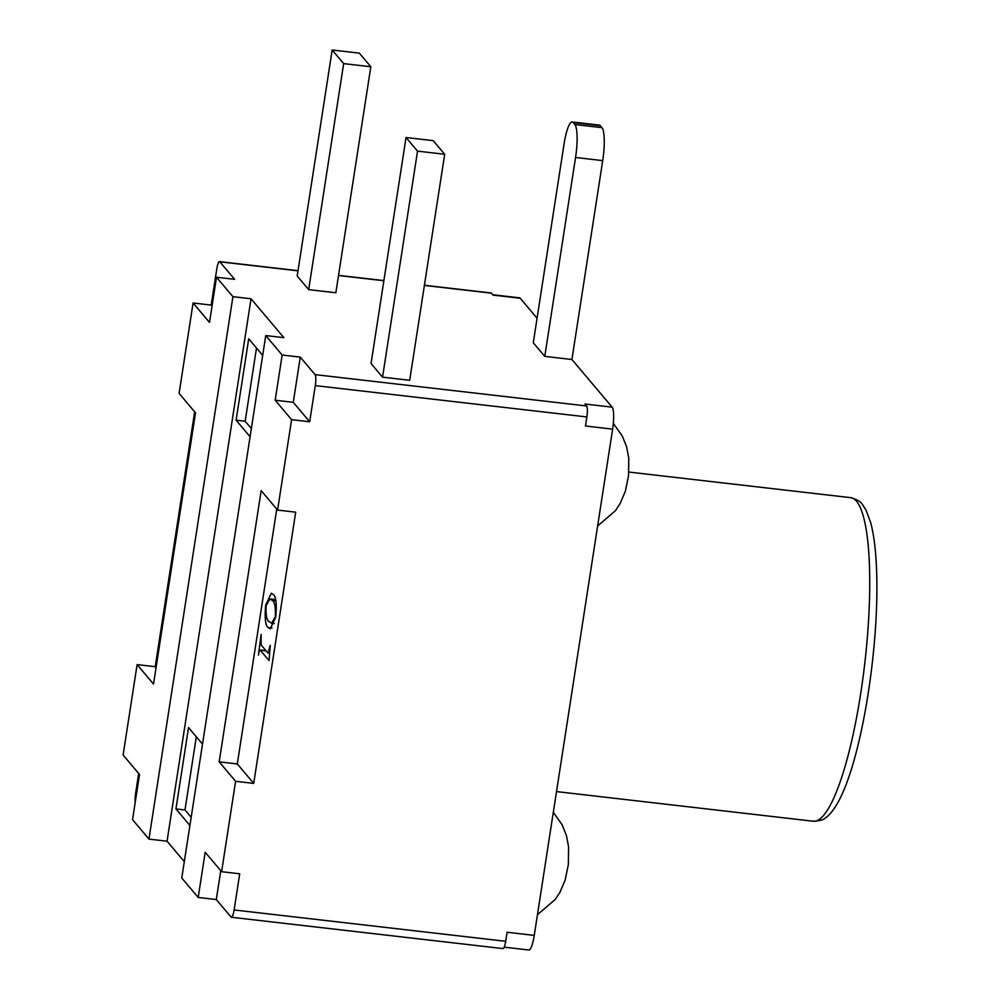 <?xml version="1.0" encoding="UTF-8"?>
<svg xmlns="http://www.w3.org/2000/svg" width="1000" height="1000" viewBox="0 0 1000 1000"><rect width="100%" height="100%" fill="white"/><g stroke="black" fill="none" stroke-linecap="round" stroke-linejoin="round"><path stroke-width="1.5" d="M135.238 802.163A9.3 1.887 -83.4 0 1 135.625 793.263L138.688 773.462M572.2 121.975A27.912 5.663 96.6 0 1 573.188 122.587L574.837 124.525A27.912 5.663 96.6 0 1 575.562 157.487L544.775 356.375L533.275 342.762L564.075 143.875A27.912 5.663 96.6 0 1 572.2 121.975L599.35 125.1A27.912 5.663 96.6 0 1 600.35 125.725L601.987 127.662A27.912 5.663 96.6 0 1 602.712 160.625L571.925 359.513L612.15 407.163A18.613 3.775 96.6 0 1 612.625 429.137L534.25 935.4L507.1 932.262L505.7 941.3A9.3 1.887 96.6 0 1 502.987 948.6L231.412 917.25A9.3 1.887 -83.4 0 0 234.112 909.95L239.713 873.8L221.612 871.7L205.188 852.25L198.2 897.463L181.775 878.012L265.75 335.575L282.162 355.025L275.175 400.225L291.588 419.675L277.587 510.087L261.175 490.637L219.188 761.85L235.6 781.3L221.612 871.7M220.763 870.7L216.3 899.55L231.075 917.05A9.3 1.887 -83.4 0 0 231.412 917.25M216.3 899.55L198.2 897.463M308.675 289.625L297.188 276.012L332.175 50L359.325 53.137L370.825 66.75L335.838 292.762L308.675 289.625L343.663 63.612L370.825 66.75M332.175 50L343.663 63.612M382.55 377.15L371.05 363.537L406.037 137.525L433.2 140.65L444.688 154.262L409.7 380.288L382.55 377.15L417.537 151.137L444.688 154.262M406.037 137.525L417.537 151.137M424.412 285.262L491.087 292.962A9.3 1.887 96.6 0 1 491.425 293.163L493.062 295.113L520.225 298.25L537.075 318.225M297.987 270.837L219.838 261.812A9.3 1.887 -83.4 0 0 219.5 261.613A9.3 1.887 -83.4 0 0 216.8 268.913L211.2 305.075L193.088 302.987L209.513 322.438L216.5 277.238L232.925 296.675L148.95 839.112L132.537 819.663L139.525 774.463L123.112 755.013L137.113 664.613L153.525 684.05L195.512 412.837L179.1 393.387L193.088 302.987M219.838 261.812L234.613 279.325L216.5 277.238M212.037 306.075L211.2 305.075M265.75 335.575L283.863 337.663L251.025 298.775L167.05 841.2L148.95 839.112M251.025 298.775L232.925 296.675M262.688 355.375L248.713 338.825L236.112 420.188L250.087 436.75M167.05 841.2L184.312 861.65M189.913 825.487L175.938 808.925L188.538 727.562L202.512 744.125M293.275 402.325L309.688 421.763L315.287 385.613A9.3 1.887 -83.4 0 0 315.05 374.625L300.275 357.113L293.275 402.325L275.175 400.225M300.275 357.113L282.162 355.025M612.15 407.163L584.987 404.025L586.625 405.975A9.3 1.887 96.6 0 1 586.875 416.95L585.475 426L612.625 429.137M309.688 421.763L291.588 419.675M276.75 509.087L237.3 763.938L253.713 783.388L295.7 512.175L277.587 510.087M266.087 650.837L260.275 650.175C259.587 649.775 258.975 651.413 258.425 655.1L261.137 634.462L261.075 644.9L267.975 653.062L270.262 645.288L269.037 660.55L260.025 650L265.963 650.688M267.975 653.062L269.188 653.275M275.75 617.163L270.2 628.9L268.2 627.575C265.425 625.775 264.575 618.325 265.663 605.2L271.325 593.2L273.325 594.538C276.087 596.462 276.887 604 275.75 617.163M253.713 783.388L235.6 781.3M237.3 763.938L219.188 761.85M156.062 667.7L155.213 666.7L137.113 664.613M155.213 666.7L194.675 411.838M256.5 348.05L245.162 421.238L251.363 428.562M245.162 421.238L236.112 420.188M191.175 817.312L184.988 809.975L175.938 808.925M184.988 809.975L196.312 736.787M272.05 628.013L268.2 627.575M266.075 605.688C265.75 615.363 266.775 620.65 269.137 621.562L271.613 623.275L275.338 616.675C275.65 607.025 274.675 601.65 272.387 600.538L270.012 598.925L266.075 605.688M275.875 600.938L272.387 600.538M534.25 935.4A18.613 3.775 96.6 0 1 528.837 950L504.212 947.163M492.75 294.75L519.55 297.838A18.613 3.775 96.6 0 1 520.225 298.25M544.775 356.375L571.925 359.513M813.312 821.237A162.862 33.025 -83.4 0 0 851.2 743.012A162.862 33.025 -83.4 0 0 869.737 580.6A162.862 33.025 -83.4 0 0 850.662 497.663C862.5 501.125 861.762 504.025 866.075 510.213L870.763 522.938C874.688 537.762 876.737 558.475 876.888 585.062C877.35 658.6 860.763 760.113 838.637 801.213C833.913 809.737 829.525 815.288 825.462 817.85C823.988 819.737 819.938 820.863 813.312 821.237L556.512 791.587M234.112 909.95L505.7 941.3M491.425 293.163L424.387 285.425M383.875 280.75L338.5 275.512M315.05 374.625L586.625 405.975M586.875 416.95L315.287 385.613M573.188 122.587L600.35 125.725M574.837 124.525L601.987 127.662M575.562 157.487L602.712 160.625M613.325 423.4L622.275 436L626.625 446.875L628.775 458.162L628.538 475.8L625.325 491.325L620.062 503.663L615.438 510.688L597.638 525.988M553.312 812.312L562.1 824.737L566.45 835.625L568.587 846.9L568.35 864.538L565.15 880.062L559.888 892.4L555.262 899.425L537.45 914.725M383.9 280.587L338.525 275.35M298.012 270.675L219.5 261.613M270.012 598.925L275.575 599.575M271.613 623.275L274.3 623.587M628.888 472.062L850.662 497.663"/></g></svg>

